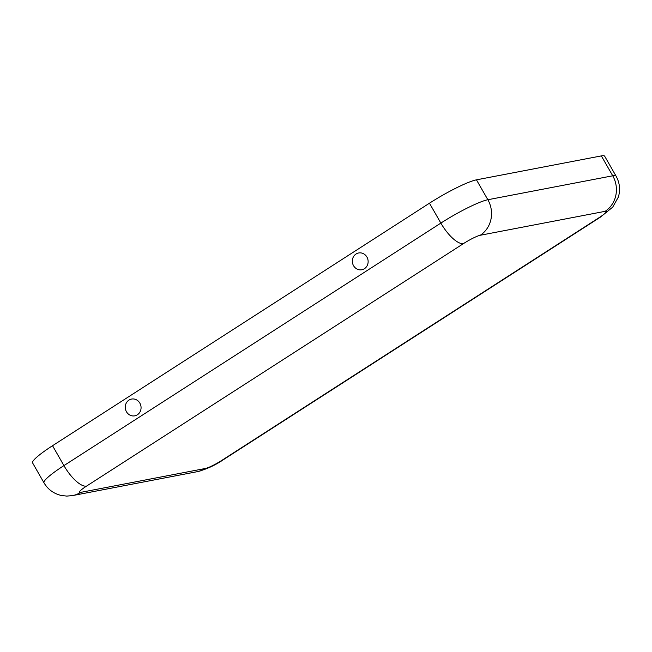 <?xml version="1.0" encoding="UTF-8"?>
<svg xmlns="http://www.w3.org/2000/svg" width="652" height="652" viewBox="0 0 652 652"><rect width="100%" height="100%" fill="white"/><g stroke="black" fill="none" stroke-linecap="round" stroke-linejoin="round"><path stroke-width="0.98" d="M353.531 265.674A8.533 7.881 79.1 0 1 356.025 254.027A8.533 7.881 79.1 0 1 366.929 257.051A8.533 7.881 79.1 0 1 364.435 268.697A8.533 7.881 79.1 0 1 353.531 265.674M126.464 411.762A8.533 7.881 -100.9 0 0 137.368 414.786A8.533 7.881 -100.9 0 0 139.862 403.14A8.533 7.881 -100.9 0 0 128.957 400.116A8.533 7.881 -100.9 0 0 126.464 411.762M205.478 468.454A14.458 1.923 -29.8 0 0 222.259 460.108L599.196 217.597A14.458 1.923 150.2 0 0 605.113 211.329L480.239 235.266A14.458 1.923 -29.8 0 0 463.458 243.612A26.031 9.332 -122.8 0 1 440.858 223.098L429.464 203.204L52.535 445.715A40.489 5.395 150.2 0 0 32.6 462.92L43.994 482.822C47.881 489.334 53.505 493.523 60.848 495.373L66.7 496.099L72.682 495.561L197.556 471.624A26.031 24.051 79.1 0 0 205.478 468.454L80.595 492.39A26.031 24.051 79.1 0 1 72.682 495.561M429.464 203.204A40.489 5.395 -29.8 0 1 476.457 179.838L601.34 155.901A40.489 5.395 150.2 0 1 604.681 156.227L616.075 176.13A40.489 5.395 150.2 0 0 612.733 175.795L601.34 155.901M463.458 243.612L86.52 486.123A14.458 1.923 150.2 0 0 80.595 492.39M86.52 486.123A26.031 9.332 -122.8 0 1 63.929 465.609A40.489 5.395 150.2 0 0 43.994 482.822M480.239 235.266A26.031 24.051 -100.9 0 0 487.851 199.732A40.489 5.395 -29.8 0 0 440.858 223.098L63.929 465.609L52.535 445.715M605.113 211.329A26.031 24.051 -100.9 0 0 612.733 175.795L487.851 199.732L476.457 179.838M222.259 460.108A26.031 9.332 57.2 0 0 223.522 459.611C215.437 465.137 206.782 469.138 197.556 471.624M599.196 217.597A26.031 9.332 57.2 0 0 600.459 217.1L223.522 459.611M616.075 176.13C619.734 182.78 620.5 189.74 618.381 197.018L612.741 207.108L600.459 217.1"/></g></svg>
